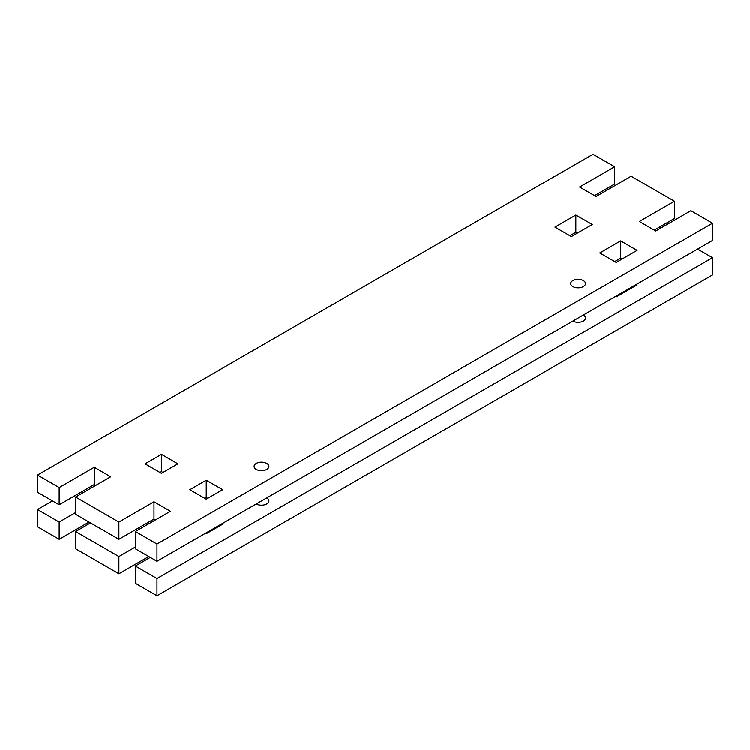 <?xml version="1.0" encoding="UTF-8"?>
<svg xmlns="http://www.w3.org/2000/svg" width="750" height="750" viewBox="0 0 750 750"><rect width="100%" height="100%" fill="white"/><g stroke="black" fill="none" stroke-linecap="round" stroke-linejoin="round"><path stroke-width="1.12" d="M572.869 286.622A7.388 4.266 180 0 1 570.703 283.612A7.388 4.266 180 0 1 575.269 279.666A7.388 4.266 180 0 1 583.322 280.594A7.388 4.266 180 0 1 585.487 283.612A7.388 4.266 180 0 1 580.922 287.55A7.388 4.266 180 0 1 572.869 286.622M256.275 469.406A7.388 4.266 180 0 1 254.109 466.388A7.388 4.266 180 0 1 258.675 462.45A7.388 4.266 180 0 1 266.728 463.378A7.388 4.266 180 0 1 268.894 466.388A7.388 4.266 180 0 1 264.337 470.334A7.388 4.266 180 0 1 256.275 469.406M206.25 480.188L222.675 489.666L206.25 499.153L189.825 489.666L206.25 480.188L206.25 497.428L204.759 498.291M207.741 498.291L206.25 497.428M161.447 454.322L177.872 463.809L161.447 473.287L145.022 463.809L161.447 454.322L161.447 471.562L159.956 472.425M162.947 472.425L161.447 471.562M620.662 240.928L637.087 250.416L616.181 262.481L599.747 253.003L620.662 240.928L620.662 258.178L614.681 261.619M622.153 259.031L620.662 258.178M575.859 215.062L592.284 224.55L571.378 236.616L554.953 227.137L575.859 215.062L575.859 232.312L569.888 235.753M577.35 233.166L575.859 232.312M153.984 501.741L153.984 518.981L118.884 539.25L118.884 522L153.984 501.741L170.409 511.228L135.319 531.487L135.319 548.728L156.966 561.234L712.5 240.497L712.5 223.256L156.966 543.984L156.966 561.234M155.475 519.844L153.984 518.981M118.884 539.25L75.581 514.247L75.581 496.997L118.884 522M95.738 485.363L94.247 484.5L59.156 504.759L37.5 492.253L37.5 475.012L593.034 154.284L614.681 166.781L614.681 184.022L594.525 195.666M712.5 223.256L690.844 210.75L655.753 231.019L639.328 221.531L674.419 201.272L674.419 218.513L654.263 230.156M59.156 504.759L59.156 487.519L94.247 467.25L110.672 476.737L75.581 496.997M94.247 467.25L94.247 484.5M59.156 487.519L37.5 475.012M156.966 543.984L135.319 531.487M674.419 201.272L631.116 176.269L596.016 196.528L579.591 187.041L614.681 166.781M572.869 321.112L572.869 321.112A7.388 4.266 180 0 0 580.922 322.041A7.388 4.266 180 0 0 585.487 318.094A7.388 4.266 180 0 0 583.322 315.075L583.322 315.075M256.275 503.897L256.275 503.897A7.388 4.266 180 0 0 264.337 504.825A7.388 4.266 180 0 0 268.894 500.878A7.388 4.266 180 0 0 266.728 497.859L266.728 497.859M221.934 523.725L222.675 524.156L206.25 533.644L205.5 533.212M207.741 532.781L207 532.35M636.337 284.475L637.087 284.906L616.181 296.972L615.431 296.541M622.153 293.522L621.403 293.091M150.253 557.353L135.319 565.978L135.319 583.219L156.966 595.716L712.5 274.988L712.5 257.747L156.966 578.475L156.966 595.716M148.753 556.491L118.884 573.731L118.884 556.491L135.319 547.003M118.884 573.731L75.581 548.728L75.581 531.487L118.884 556.491M89.025 522L59.156 539.25L37.5 526.744L37.5 509.503L52.434 500.878M90.516 522.863L75.581 531.487M59.156 539.25L59.156 522L75.581 512.522M59.156 522L37.5 509.503M156.966 578.475L135.319 565.978M712.5 257.747L697.566 249.122M660.975 228L659.484 227.137M601.247 193.509L599.747 192.647"/></g></svg>
